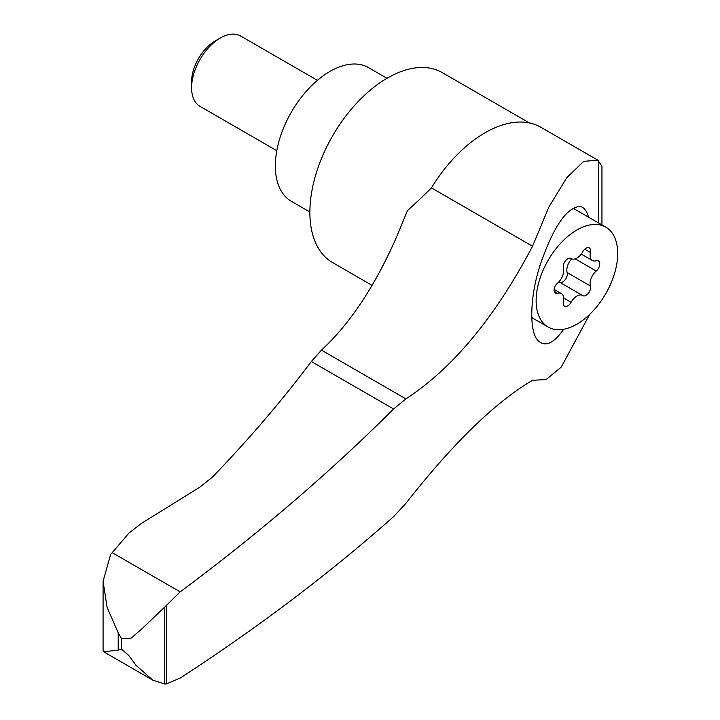<?xml version="1.0" encoding="UTF-8"?>
<svg xmlns="http://www.w3.org/2000/svg" width="720" height="720" viewBox="0 0 720 720"><rect width="100%" height="100%" fill="white"/><g stroke="black" fill="none" stroke-linecap="round" stroke-linejoin="round"><path stroke-width="1.08" d="M118.215 650.079L103.671 651.798L103.086 650.754L103.086 581.283L107.109 607.41L118.215 632.844L121.536 638.649L131.175 638.091L141.435 629.289L164.781 606.987L164.781 684L152.757 680.13L135.981 665.289L128.781 655.452L121.536 649.206L118.215 650.079L118.215 632.844M601.947 224.91L601.947 166.302L597.87 160.182L583.695 161.37L566.667 177.813L548.811 207.18L532.539 246.24C495.036 317.394 452.817 368.28 405.891 398.889L393.588 408.987L311.346 361.512C281.61 401.058 248.58 439.659 212.256 477.288L199.629 487.305L141.444 523.368L129.024 533.007L110.61 554.526L103.086 581.283M532.539 246.24L431.451 187.884A473.436 273.339 120 0 1 407.466 210.591L395.469 239.508C374.022 287.541 349.353 324.414 321.453 350.136L311.346 361.512M589.689 314.406L561.222 367.146L546.147 379.53L532.539 380.304C495.441 402.066 453.222 443.079 405.891 503.343L393.588 516.672C329.526 573.453 258.381 627.255 180.162 678.096L166.401 683.901L164.781 684M393.588 408.987C329.526 472.833 258.381 533.79 180.162 591.867L164.781 606.987M588.591 217.197C586.683 210.627 583.794 207.045 579.942 206.442C566.505 207.423 553.185 227.097 540 265.446C530.1 296.172 528.876 330.606 537.714 340.2C544.77 347.49 553.437 343.836 563.715 329.238M597.87 160.182L540.855 127.26A111.699 64.485 120 0 0 431.451 187.884M529.416 122.931L442.251 72.612A109.665 63.315 120 0 0 332.586 135.927A109.665 63.315 120 0 0 332.586 262.557L372.033 285.336M576.918 324.144A57.681 33.3 -60 0 1 548.082 327.006A57.681 33.3 -60 0 1 548.082 260.406A57.681 33.3 -60 0 1 605.754 227.106A57.681 33.3 -60 0 1 614.592 273.321A57.681 33.3 -60 0 1 576.918 324.144M581.265 254.07L592.434 260.514A11.304 6.525 -60 0 0 596.241 260.766A6.462 3.726 -60 0 1 598.41 260.919A6.462 3.726 -60 0 1 599.58 265.41A6.462 3.726 -60 0 1 596.241 271.035A11.304 6.525 -60 0 0 590.427 286.011A6.462 3.726 -60 0 1 588.393 293.229A6.462 3.726 -60 0 1 582.822 295.641A6.462 3.726 -60 0 1 582.732 295.587A11.304 6.525 -60 0 0 582.57 295.488A11.304 6.525 -60 0 0 571.104 302.292A6.462 3.726 -60 0 1 564.552 306.189A6.462 3.726 -60 0 1 563.409 301.608A11.304 6.525 -60 0 0 561.402 293.598A11.304 6.525 -60 0 0 557.595 293.337A6.462 3.726 -60 0 1 555.417 293.193A6.462 3.726 -60 0 1 554.256 288.702A6.462 3.726 -60 0 1 557.595 283.077A11.304 6.525 -60 0 0 563.409 268.101A6.462 3.726 -60 0 1 565.443 260.883A6.462 3.726 -60 0 1 571.014 258.471A6.462 3.726 -60 0 1 571.104 258.525L570.915 258.417M592.434 260.514A11.304 6.525 -60 0 1 590.427 252.504A6.462 3.726 -60 0 0 589.275 247.923A6.462 3.726 -60 0 0 582.732 251.811A11.304 6.525 -60 0 1 571.266 258.624A11.304 6.525 -60 0 1 571.104 258.525M309.87 211.986L291.33 201.285A77.175 44.559 -60 0 1 291.33 112.176A77.175 44.559 -60 0 1 368.505 67.617L386.991 78.291M276.804 150.687L200.007 106.353A40.617 23.454 -60 0 1 191.601 87.759A40.617 23.454 -60 0 1 220.32 38.016A40.617 23.454 -60 0 1 240.624 36L317.421 80.334M191.601 87.759L191.601 81.657A33.147 19.134 -60 0 1 215.037 41.067L220.32 38.016M571.689 258.831A11.304 6.525 120 0 0 567.162 272.583A6.462 3.726 120 0 1 565.218 279.675A6.462 3.726 120 0 1 559.719 282.294M582.399 295.398L559.467 282.15A11.304 6.525 120 0 0 559.305 282.051A11.304 6.525 120 0 0 558.882 281.844M180.162 591.867L112.176 552.627M121.536 638.649L121.536 649.206M405.891 398.889L321.453 350.136M598.716 160.713L598.716 223.047M166.401 605.043L166.401 683.901M596.241 271.035L575.145 258.858M590.427 286.011L567.162 272.583M571.104 302.292L563.715 298.035M557.595 293.337L554.211 291.384M590.427 252.504L584.739 249.219M531.756 317.583L548.082 327.006M572.958 208.17L605.754 227.106M559.305 282.051L582.57 295.488M554.139 289.404L561.402 293.598M103.671 651.798L152.757 680.13"/></g></svg>
